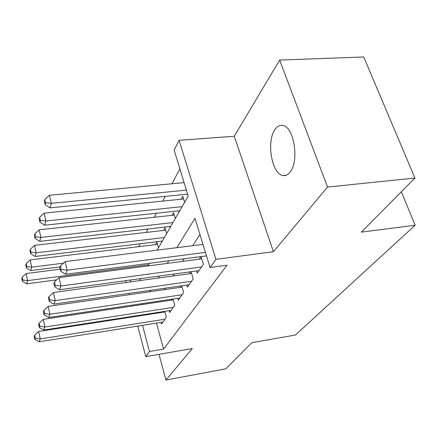 <?xml version="1.0" encoding="UTF-8"?>
<svg xmlns="http://www.w3.org/2000/svg" width="437" height="437" viewBox="0 0 437 437"><rect width="100%" height="100%" fill="white"/><g stroke="black" fill="none" stroke-linecap="round" stroke-linejoin="round"><path stroke-width="0.66" d="M274.906 129.658C266.231 141.588 271.798 174.095 282.832 175.499C285.53 176.018 287.983 174.838 290.179 171.96C299.219 161.308 294.248 127.751 283.345 125.599C280.144 124.72 277.331 126.075 274.906 129.658M157.118 250.139L188.205 196.066L174.155 150.115L179.066 140.304L215.949 259.332L210.05 267.515L194.989 218.26L176.881 247.675M234.276 136.246L273.415 251.707L327.548 187.063L414.926 178.045L363.715 56.968L279.653 60.071L234.276 136.246L179.066 140.304M179.875 168.819L171.96 183.758M165.279 196.377L162.793 201.075M156.353 213.24L154.217 217.265M148.001 229.004L146.187 232.435M140.179 243.775L138.649 246.67M327.548 187.063L279.653 60.071M159.013 354.331L165.945 380.032L192.329 348.529L145.794 356.636L137.748 326.084M414.926 178.045L361.323 232.14L415.15 225.219L295.45 335.004L251.75 342.712L225.863 368.833L165.945 380.032M196.552 270.951L197.213 273.163L203.413 264.314L201.075 256.59M186.828 285.082L187.429 287.136L193.22 278.866L191.1 271.699M177.717 298.307L178.263 300.219L183.687 292.473L181.759 285.809M169.163 310.707L169.665 312.499L174.756 305.223L172.997 299.006M158.473 247.784L156.888 242.191L155.517 244.611M166.639 233.582L164.978 227.852L163.525 230.425M175.335 218.451L173.598 212.579L172.052 215.321M184.622 202.298L182.797 196.279L181.142 199.212M161.679 242.213L161.395 241.219M170.053 227.644L169.725 226.524M178.979 212.12L178.602 210.852M156.49 323.101L163.569 349.087L227.022 265.199L210.05 267.515M199.955 234.5L192.695 245.703M184.217 258.791L182.54 261.381M174.363 273.994L173.063 276.004M165.17 288.185L164.203 289.682M156.577 301.454L155.894 302.502M153.758 313.083L153.911 313.64M161.122 322.364L161.581 324.041L166.371 317.196L164.754 311.384M163.465 311.586L163.023 312.237M171.943 299.165L171.228 300.208M180.984 285.918L179.968 287.415M190.652 271.765L189.281 273.764M201.004 256.601L199.239 259.179M415.15 225.219L401.33 191.772M273.415 251.707L215.949 259.332M163.569 349.087L149.487 351.512L145.794 356.636M139.594 280.62L140.758 278.604M148.05 265.92L149.547 263.314M130.488 280.013L130.969 281.81M135.23 316.53L135.082 315.962M132.455 306.004L132.214 305.081M129.472 294.68L129.123 293.347M126.255 282.46L125.78 280.658M139.845 315.23L139.993 315.793M142.528 325.319L149.487 351.512M168.802 260.802L167.202 263.396M159.418 276.042L158.178 278.058M150.667 290.261L149.738 291.763M142.484 303.551L141.839 304.6M164.913 311.942L38.642 331.454L40.259 338.915L164.957 319.218M35.293 338.189L34.654 335.206L34.223 336.364L34.856 339.341L35.293 338.189L40.259 338.915L39.139 341.778L162.963 322.069M38.642 331.454L34.654 335.206M34.856 339.341L39.139 341.778M60.137 269.197L26.116 273.546L27.646 280.614L26.652 283.848L56.657 279.871M148.727 264.74L27.646 280.614L22.833 279.997L22.232 277.167L21.85 278.478L22.451 281.297L22.833 279.997M26.652 283.848L22.451 281.297M22.232 277.167L26.116 273.546M173.249 299.908L43.236 319.332L44.924 327.002L173.254 307.375M39.789 326.27L39.117 323.2L38.658 324.44L39.325 327.499L39.789 326.27L44.924 327.002L43.727 330.055L171.129 310.401M43.236 319.332L39.117 323.2M39.325 327.499L43.727 330.055M182.136 287.104L48.146 306.381L49.911 314.263L182.087 294.762M44.59 313.531L43.891 310.379L43.4 311.701L44.093 314.842L44.59 313.531L49.911 314.263L48.633 317.53L179.826 297.99M48.146 306.381L43.891 310.379M44.093 314.842L48.633 317.53M191.614 273.442L53.407 292.517L55.248 300.623L191.504 281.313M49.731 299.891L49.004 296.647L48.474 298.061L49.201 301.295L49.731 299.891L55.248 300.623L53.882 304.125L189.095 284.76M53.407 292.517L49.004 296.647M49.201 301.295L53.882 304.125M201.757 258.851L59.05 277.632L60.983 285.978L201.577 266.931M55.253 285.246L54.488 281.903L53.92 283.427L54.68 286.759L55.253 285.246L60.983 285.978L59.514 289.742L198.993 270.618M59.05 277.632L54.488 281.903M54.68 286.759L59.514 289.742M157.506 244.37L30.18 259.906L31.775 267.149L30.716 270.596L60.082 266.87M63.447 263.183L31.775 267.149L26.804 266.537L26.171 263.637L25.767 265.03L26.395 267.919L26.804 266.537M30.716 270.596L26.395 267.919M26.171 263.637L30.18 259.906M165.656 230.179L34.518 245.354L36.178 252.788L35.047 256.47L162.313 241.104M164.378 237.515L36.178 252.788L31.032 252.182L30.377 249.205L29.945 250.691L30.595 253.657L31.032 252.182M35.047 256.47L30.595 253.657M30.377 249.205L34.518 245.354M174.336 215.075L39.15 229.807L40.887 237.438L39.68 241.377L170.763 226.404M172.965 222.58L40.887 237.438L35.555 236.838L34.867 233.784L34.408 235.374L35.091 238.416L35.555 236.838M39.68 241.377L35.091 238.416M34.867 233.784L39.15 229.807M183.611 198.961L44.11 213.158L45.929 220.996L44.634 225.213L179.776 210.727M182.125 206.641L45.929 220.996L40.401 220.395L39.68 217.26L39.183 218.964L39.898 222.094L40.401 220.395M44.634 225.213L39.898 222.094M39.68 217.26L44.11 213.158M202.987 244.42L65.124 261.61L67.156 270.213L205.434 252.417M61.196 269.482L60.388 266.04L59.782 267.679L60.579 271.109L61.196 269.482L67.156 270.213L65.572 274.267L206.493 255.88M65.124 261.61L60.388 266.04M60.579 271.109L65.572 274.267M283.613 175.608L283.116 175.472M184.092 182.622L49.441 195.273L51.342 203.331L49.955 207.87L187.615 194.148M186.391 190.139L51.342 203.331L45.601 202.746L44.847 199.518L44.317 201.353L45.066 204.565L45.601 202.746M49.955 207.87L45.066 204.565M44.847 199.518L49.441 195.273M282.832 175.499L286.339 175.166"/></g></svg>
